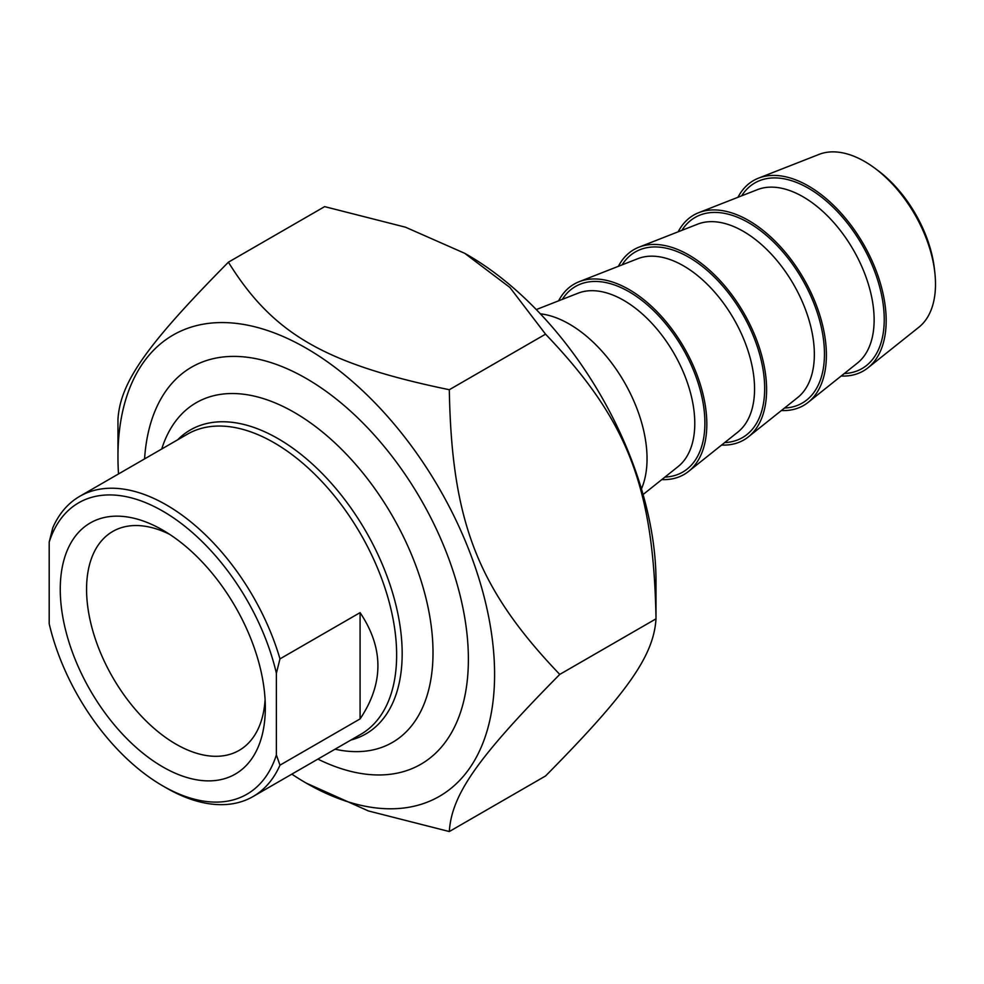 <?xml version="1.0" encoding="UTF-8"?>
<svg xmlns="http://www.w3.org/2000/svg" width="984" height="984" viewBox="0 0 984 984"><rect width="100%" height="100%" fill="white"/><g stroke="black" fill="none" stroke-linecap="round" stroke-linejoin="round"><path stroke-width="1.48" d="M291.83 774.15A266.32 153.762 -120 0 0 306.27 783.129A266.32 153.762 -120 0 0 494.595 674.409A266.32 153.762 -120 0 0 306.27 348.225A266.32 153.762 -120 0 0 117.957 456.957A266.32 153.762 -120 0 0 118.51 473.944M117.957 456.957L117.957 419.332C120.306 382.259 146.296 345.298 228.399 262.187C272.998 333.982 324.966 363.982 449.307 389.726C451.668 521.606 477.646 588.567 559.761 674.409C477.646 757.508 451.668 794.482 449.307 831.541L368.447 810.964L306.27 783.129M449.307 831.541L545.554 775.97C627.669 692.871 653.647 655.898 656.008 618.838C653.647 486.957 627.669 419.996 545.554 334.166L509.909 287.476L464.706 253.306L405.506 227.206L324.646 206.628L228.399 262.187M464.706 253.306L467.695 255.028A266.32 153.762 60 0 1 656.008 581.212L656.008 618.838L559.761 674.409M317.893 759.107A229.272 132.373 -120 0 0 468.384 659.28A229.272 132.373 -120 0 0 306.27 378.483A229.272 132.373 -120 0 0 144.574 458.901M449.307 389.726L545.554 334.166M279.973 658.886A173.319 100.073 -120 0 0 166.382 504.927A173.319 100.073 -120 0 0 79.716 496.342A173.319 100.073 -120 0 0 52.792 527.731L49.2 542.086L49.2 623.782A168.252 97.145 60 0 0 162.79 785.896L166.37 787.963A173.319 100.073 -120 0 0 253.036 796.548A173.319 100.073 -120 0 0 279.973 765.171L276.381 754.949L276.381 673.253L279.973 658.886L360.082 612.638C383.846 648.062 383.846 683.486 360.082 718.91L360.082 612.638M360.082 718.91L279.973 765.171M49.2 542.086A168.252 97.145 60 0 1 162.79 511.139A168.252 97.145 60 0 1 276.381 673.253M265.09 699.722A126.395 72.976 60 0 1 239.137 750.386A126.395 72.976 60 0 1 141.733 716.524A126.395 72.976 60 0 1 86.567 589.318A126.395 72.976 60 0 1 112.742 531.458A126.395 72.976 60 0 1 169.592 534.312M276.381 754.949A168.252 97.145 60 0 1 162.79 785.896M60.258 589.318A145.005 83.714 -120 0 0 162.79 766.905A145.005 83.714 -120 0 0 265.323 707.717A145.005 83.714 -120 0 0 162.79 530.13A145.005 83.714 -120 0 0 60.258 589.318M161.733 448.987A196.148 113.246 60 0 1 294.314 412.431A196.148 113.246 60 0 1 431.472 627.989A196.148 113.246 60 0 1 335.052 749.193M661.801 479.589A109.913 63.456 -120 0 0 688.628 471.361A109.913 63.456 -120 0 0 684.064 347.561A109.913 63.456 -120 0 0 579.133 281.707A109.913 63.456 -120 0 0 558.604 300.833M641.433 488.913A109.913 63.456 -120 0 0 624.274 382.075A109.913 63.456 -120 0 0 540.339 313.81M721.592 445.063A109.913 63.456 -120 0 0 748.406 436.847A109.913 63.456 -120 0 0 743.842 313.047A109.913 63.456 -120 0 0 638.911 247.193A109.913 63.456 -120 0 0 618.382 266.32M781.37 410.549A109.913 63.456 -120 0 0 808.196 402.333A109.913 63.456 -120 0 0 803.633 278.534A109.913 63.456 -120 0 0 698.701 212.679A109.913 63.456 -120 0 0 678.173 231.793M841.16 376.036A109.913 63.456 -120 0 0 867.974 367.819A109.913 63.456 -120 0 0 863.411 244.02A109.913 63.456 -120 0 0 758.479 178.165A109.913 63.456 -120 0 0 737.951 197.28M934.8 272.297L934.382 268.595A94.464 54.538 -120 0 0 877.605 170.269L874.616 168.055A100.147 57.822 60 0 1 934.8 272.297A100.147 57.822 60 0 1 918.921 327.18L867.974 367.819M758.479 178.165L819.143 154.365A100.147 57.822 60 0 1 864.678 161.511A100.147 57.822 60 0 1 874.616 168.055M79.716 496.342L187.427 434.165A173.319 100.073 60 0 1 274.081 442.738A173.319 100.073 60 0 1 387.315 595.48A173.319 100.073 60 0 1 360.747 734.359L253.036 796.548M350.993 739.993A175.496 101.327 -120 0 0 396.109 605.837A175.496 101.327 -120 0 0 278.091 438.667A175.496 101.327 -120 0 0 177.661 439.799M536.292 309.579L578.063 293.195A100.466 58.007 60 0 1 673.979 353.391A100.466 58.007 60 0 1 678.148 466.551L643.069 494.534M664.926 477.092A107.17 61.881 -120 0 0 682.699 348.348A107.17 61.881 -120 0 0 562.319 299.37M579.133 281.707L637.841 258.681A100.466 58.007 60 0 1 733.756 318.877A100.466 58.007 60 0 1 737.926 432.025L688.628 471.361M724.716 442.579A107.17 61.881 -120 0 0 742.477 313.834A107.17 61.881 -120 0 0 622.109 264.856M638.911 247.193L697.631 224.167A100.466 58.007 60 0 1 793.547 284.351A100.466 58.007 60 0 1 797.716 397.511L748.406 436.847M784.494 408.053A107.17 61.881 -120 0 0 802.268 279.321A107.17 61.881 -120 0 0 681.887 230.342M698.701 212.679L757.409 189.654A100.466 58.007 60 0 1 853.325 249.838A100.466 58.007 60 0 1 857.495 362.998L808.196 402.333M844.284 373.539A107.17 61.881 -120 0 0 862.046 244.807A107.17 61.881 -120 0 0 741.678 195.816"/></g></svg>
